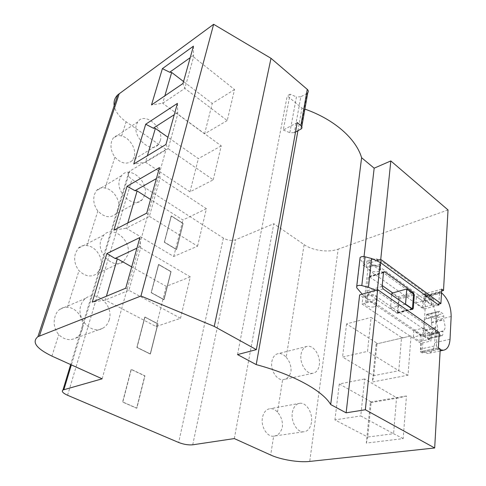 <?xml version="1.0" encoding="UTF-8"?>
<svg xmlns="http://www.w3.org/2000/svg" width="486" height="486" viewBox="0 0 486 486"><rect width="100%" height="100%" fill="white"/><g stroke="black" fill="none" stroke-linecap="round" stroke-linejoin="round"><path stroke-width="0.36" stroke-dasharray="2.43 1.82" d="M311.483 422.279C310.39 428.445 307.583 431.641 303.057 431.866C296.733 431.939 290.804 421.332 292.341 412.584C293.447 406.782 296.077 403.666 300.233 403.228C306.702 402.7 312.923 413.307 311.483 422.279M273.648 436.228L272.889 436.246C266.565 436.349 260.788 426.161 262.434 417.711C263.612 412.11 266.285 409.084 270.447 408.635C273.004 408.592 275.349 409.765 277.482 412.164C281.139 416.259 282.785 421.143 282.409 426.799C281.054 432.4 278.138 435.541 273.648 436.228L270.666 455.011M234.313 438.579L273.818 223.724L235.692 239.72C231.725 240.977 227.618 240.43 223.378 238.073L131.961 179.364C128.164 176.679 127.15 174.152 128.924 171.789L129.829 171.078L71.351 364.895M286.205 357.301C289.723 361.353 291.314 366.007 290.986 371.268C289.856 376.115 287.305 378.904 283.332 379.633L282.645 379.681C276.431 380.076 270.259 369.731 271.887 361.529C272.78 357.04 274.869 354.409 278.15 353.626C281.03 353.194 283.715 354.422 286.205 357.301L304.127 244.634L273.818 223.724M304.127 244.634C312.595 250.648 328.439 252.781 338.165 249.16L309.734 461.427M102.151 378.819L166.066 149.372L129.829 171.078M166.066 149.372L126.105 121.798C119.313 117.011 115.34 111.646 114.186 105.705M307.778 92.711L307 93.33L300.646 129.373M295.518 132.052L294.34 132.672L300.822 96.817L307 93.33M300.822 96.817L296.436 96.902L289.832 132.702L294.34 132.672M297.225 122.563L283.271 130.017L290.081 94.211L296.436 96.902M290.081 94.211L287.232 95.845L301.958 108.099L304.898 109.107M448.025 209.94L338.165 249.16M301.028 354.47C301.861 349.835 303.908 347.132 307.176 346.36C313.61 344.805 320.79 355.898 319.29 364.919C318.47 369.864 316.277 372.659 312.698 373.303C306.368 374.427 299.425 363.309 301.028 354.47M441.634 290.993L426.052 295.251L422.127 352.915L440.231 349.076M398.435 397.967L370.982 402.566L370.405 402.05L366.316 443.092L403.186 438.603L406.442 395.987L398.435 397.967L396.558 397.682L364.634 378.983L360.758 415.931L393.575 433.706L396.558 397.682M370.405 402.05L406.442 395.987M411.035 335.905L376.182 344.033L411.035 335.905L408.033 375.192L372.398 381.99L373.807 375.648L398.793 370.709L401.539 337.491L371.091 317.401L367.531 351.366L342.557 357.04L373.807 375.648L377.015 343.231L346.573 323.901L371.091 317.401M376.182 344.033L372.398 381.99M171.169 216.021L164.323 242.247L176.436 249.555L182.979 223.481L171.169 216.021L164.323 242.247L176.436 249.555L182.979 223.481L171.358 215.93L164.323 242.247L176.631 249.47L183.167 223.39L171.358 215.93L164.511 242.156L176.631 249.47L183.167 223.39L171.169 216.021M158.509 264.524L151.158 292.687L163.861 299.68L170.884 271.698L158.509 264.524L151.158 292.687L163.861 299.68L170.884 271.698L158.703 264.439L151.158 292.687L164.061 299.607L171.078 271.619L158.703 264.439L151.353 292.608L164.061 299.607L171.078 271.619L158.509 264.524M144.785 317.085L136.864 347.435L150.229 354.039L157.78 323.913L144.785 317.085L136.864 347.435L150.229 354.039L157.78 323.913L144.986 317.018L136.864 347.435L150.423 353.978L157.98 323.846L144.986 317.018L137.064 347.368L150.423 353.978L157.98 323.846L144.785 317.085M131.123 369.439L122.612 402.043L136.633 408.21L144.749 375.872L131.123 369.439L122.612 402.043L136.633 408.21L144.749 375.872L131.323 369.384L122.612 402.043L136.839 408.167L144.95 375.824L131.323 369.384L122.812 401.995L136.839 408.167L144.95 375.824L131.123 369.439M82.025 330.024C80.828 333.815 78.592 336.573 75.318 338.299C69.522 340.826 63.994 339.605 58.733 334.635C54.286 329.089 53.089 322.941 55.143 316.192C56.09 313.3 57.567 311.064 59.571 309.485C61.746 307.82 64.352 307.079 67.39 307.274C77.25 307.595 85.311 320.244 82.025 330.024M100.802 267.762L96.848 273.721C91.04 277.5 85.086 276.473 78.987 270.635C74.808 265.125 73.659 259.257 75.549 253.03L78.173 248.364C80.378 246.05 83.294 245.12 86.915 245.588C96.167 246.487 103.828 258.819 100.802 267.762M118.329 209.66L115.759 214.059C110.273 218.39 104.308 217.382 97.856 211.039C93.907 205.584 92.802 199.971 94.551 194.212L96.277 190.822C98.348 188.234 101.301 187.31 105.128 188.058C113.821 189.443 121.111 201.465 118.329 209.66M134.197 157.039L132.386 160.416C127.289 164.9 121.464 163.818 114.909 157.166C111.166 151.772 110.109 146.395 111.725 141.037L112.959 138.461C114.866 135.807 117.752 134.974 121.615 135.977C129.823 137.769 136.779 149.488 134.197 157.039M283.271 130.017L289.832 132.702M237.533 354.58L287.232 95.845M297.906 130.807L301.958 108.099M362.878 297.128L367.544 295.767C371.043 295.002 374.226 295.445 377.1 297.098L431.295 334.362L430.875 341.069L420.852 343.304L362.1 304.048L362.878 297.128L359.64 294.935M420.852 343.304L420.269 351.694L422.127 352.915M426.052 295.251L424.272 293.951L423.731 301.788L366.942 260.873L371.517 259.354C374.931 258.485 378.035 258.904 380.83 260.599L433.5 299.182L423.731 301.788M364.032 256.596L363.048 265.198L366.207 267.446L366.942 260.873M391.71 294.953L390.501 308.124L397.402 312.863L411.83 309.072M397.402 312.863L398.696 298.015L391.874 293.21M377.148 260.569L363.048 265.198M441.738 289.146L424.272 293.951M438.372 347.824L420.269 351.694M403.186 438.603L393.575 433.706L367.726 437.029L371.201 401.946L339.289 383.952L364.634 378.983M366.316 443.092L367.726 437.029L334.927 419.91L360.758 415.931M370.982 402.566L371.201 401.946M408.033 375.192L398.793 370.709L367.531 351.366M403.344 337.752L401.539 337.491M376.796 343.942L377.015 343.231M109.216 319.818C108.044 323.761 105.796 326.616 102.479 328.384C91.587 334.842 76.077 318.695 80.84 305.445C81.788 302.45 83.398 300.081 85.67 298.343C96.465 289.383 113.985 305.724 109.216 319.818M127.624 255.235L123.675 261.377C114.192 270.125 96.1 253.431 100.973 239.987L103.804 235.066C113.05 224.526 132.399 241.311 127.624 255.235M144.737 195.196L142.185 199.716C134.051 209.351 114.903 192.328 119.653 179.261L121.494 175.701C129.428 164.76 149.342 181.867 144.737 195.196M160.18 141.013L158.387 144.47C151.34 154.299 131.937 137.028 136.475 124.562L137.781 121.871C144.694 111.051 164.56 128.413 160.18 141.013M193.434 46.17L193.568 56.941L184.856 88.385L182.997 83.489M193.568 56.941L234.55 89.527L227.223 120.546L184.856 88.385L162.689 103.269L151.498 104.927M227.223 120.546L204.588 133.863L162.689 103.269L164.857 95.833M193.398 55.398L190.226 57.652M159.481 167.567L159.997 178.107L149.396 216.379L126.245 228.213L113.894 230.139M146.736 213.117L149.396 216.379L197.553 246.177L173.739 256.499L126.245 228.213L127.788 222.94M159.718 176.722L156.395 178.599M165.933 144.488L168.156 148.661L145.496 162.215L133.759 163.995M177.433 103.39L177.736 114.089L168.156 148.661L213.214 179.844L190.002 191.836L145.496 162.215L147.386 155.733M177.512 112.606L174.267 114.696M125.734 288.21L128.899 290.336L105.304 300.02L92.279 302.116M139.907 237.526L140.685 247.824L128.899 290.336L180.519 318.3L156.115 326.549L105.304 300.02L106.404 296.241M140.333 246.56L136.937 248.158M366.207 267.446L370.794 265.957C374.226 265.107 377.349 265.526 380.149 267.221L433.105 305.566L437.722 304.364M433.105 305.566L433.5 299.182M431.295 334.362L439.253 332.533M362.1 304.048L366.79 302.723C370.296 301.976 373.497 302.426 376.383 304.066L430.875 341.069M398.696 298.015L413.598 293.866M390.501 308.124L404.935 304.23M339.289 383.952L334.927 419.91M346.573 323.901L342.557 357.04M234.55 89.527L212.236 103.463L183.544 81.526M204.588 133.863L212.236 103.463M197.553 246.177L206.398 208.725L159.997 178.107M206.398 208.725L182.912 220.012L150.551 199.473M173.739 256.499L182.912 220.012M213.214 179.844L221.245 145.861L177.736 114.089M221.245 145.861L198.355 158.63L167.949 137.277M190.002 191.836L198.355 158.63M180.519 318.3L190.299 276.88L140.685 247.824M190.299 276.88L166.23 286.351L131.7 266.875M156.115 326.549L166.23 286.351M356.742 287.797L360.102 259.153L367.896 268.825L370.49 271.212L423.671 309.06L438.785 305.141M371.085 266.255L369.324 267.282C366.796 269.748 373.886 272.998 378.296 271.431L380.119 270.374C382.646 267.926 375.49 264.639 371.085 266.255M415.937 302.96L425.153 300.488L431.58 305.135L422.364 307.541L415.937 302.96L416.411 296.582L425.59 294.06L431.987 298.738L422.814 301.192L416.411 296.582M374.657 306.69L376.51 305.718C379.08 303.446 371.723 300.226 367.228 301.678L365.436 302.626C362.872 304.916 370.156 308.106 374.657 306.69M375.368 299.771L377.221 298.781C379.779 296.478 372.464 293.246 367.987 294.729L366.195 295.695C363.643 298.015 370.891 301.217 375.368 299.771M382.196 285.519L368.898 276.461L368.339 277.433L366.863 290.901L368.048 293.653L367.416 299.461L421.787 336.294L437.163 332.752L436.41 345.595L420.912 348.954L421.787 336.294M412.11 292.791L398.089 296.721L392.755 292.961M440.195 349.707L437.4 348.037L436.41 345.595M423.671 309.06L424.497 297.067L425.062 296.108L426.696 297.031C432.911 302.517 436.027 310.232 436.057 320.183L434.703 342.66C434.15 349.185 431.854 352.8 427.826 353.504L422.978 352.071L421.891 351.354L420.912 348.954M438.846 304.072L439.496 292.991L440.049 292.019L441.525 292.851M398.089 296.721L399.079 299.151L397.931 312.34L397.269 313.385L368.048 293.653M367.896 268.825L364.755 297.146L362.21 294.176M439.715 311.338L427.401 314.442L430.541 316.672L431.483 318.998L443.797 315.961L442.849 313.604L439.162 311.174L438.566 312.188L438.372 315.523L426.015 318.591L426.24 315.293L438.566 312.188M427.401 314.442L426.842 314.284L426.24 315.293M437.461 331.033L424.989 333.925L425.214 330.559L423.701 323.214C423.889 321.009 424.6 319.6 425.821 318.98L438.178 315.918C436.969 316.538 436.276 317.959 436.106 320.195L437.661 327.625L437.461 331.033L438.433 333.432L442.126 335.802L442.77 334.733L442.959 331.337L430.523 334.198L430.31 337.557L442.77 334.733M424.989 333.925L425.949 336.294L438.433 333.432M441.622 335.65L429.144 338.469L425.949 336.294M429.144 338.469L429.654 338.614L430.31 337.557M431.483 318.998L431.276 322.285L432.783 329.526C432.613 331.725 431.926 333.147 430.711 333.803L443.147 330.936C444.344 330.28 445.018 328.84 445.17 326.616L443.615 319.284L443.797 315.961M443.147 330.936L442.959 331.337M438.178 315.918L438.372 315.523M430.711 333.803L430.523 334.198M425.821 318.98L426.015 318.591M375.733 290.191L437.163 332.752M364.755 297.146L367.416 299.461M422.364 307.541L422.814 301.192M431.58 305.135L431.987 298.738M425.153 300.488L425.59 294.06M429.393 339.362L422.796 334.872L413.386 337.053L419.989 341.476L429.393 339.362L429.824 332.655L420.457 334.83L413.884 330.371L423.257 328.135L429.824 332.655M419.989 341.476L420.457 334.83M422.796 334.872L423.257 328.135M413.386 337.053L413.884 330.371M371.802 259.639L370.046 260.684C367.531 263.181 374.585 266.443 378.977 264.846L380.793 263.77C383.308 261.298 376.188 257.999 371.802 259.639M277.482 412.164L282.645 379.681M192.729 444.805L235.692 239.72M223.378 238.073L178.66 442.491M67.584 395.276L131.961 179.364M51.935 356.117L58.733 334.635M67.39 307.274L78.987 270.635M86.915 245.588L97.856 211.039M105.128 188.058L114.909 157.166M121.615 135.977L126.105 121.798M370.794 265.957L371.517 259.354M367.544 295.767L366.79 302.723M380.149 267.221L380.83 260.599M377.1 297.098L376.383 304.066M383.557 272.3L369.621 276.649M437.4 348.037L421.891 351.354M422.978 352.071L438.481 348.772M450.024 339.289L434.703 342.66M451.16 316.495L436.057 320.183M441.677 292.967L426.696 297.031M440.638 292.189L425.651 296.272M439.496 292.991L424.497 297.067M383.162 288.951L367.787 293.471M412.007 309.193L396.643 313.227M412.468 308.519L397.931 312.34M413.495 295.148L399.079 299.151M430.541 316.672L442.849 313.604M425.086 329.933L437.528 326.993M425.214 330.559L437.661 327.625M431.404 322.898L443.748 319.91M431.276 322.285L443.615 319.284M370.49 271.212L369.882 276.838M377.258 291.15L377.409 289.699M382.111 286.369L366.863 290.901M383.472 272.713L368.339 277.433M303.057 431.866L272.889 436.246M300.233 403.228L270.447 408.635M307.176 346.36L278.15 353.626M312.698 373.303L283.332 379.633M128.924 171.789L70.652 364.579M301.8 126.712L301.442 128.778M102.479 328.384L75.318 338.299M85.67 298.343L59.571 309.485M123.675 261.377L96.848 273.721M103.804 235.066L78.173 248.364M142.185 199.716L115.759 214.059M121.494 175.701L96.277 190.822M158.387 144.47L132.386 160.416M137.781 121.871L112.959 138.461M377.221 298.781L376.51 305.718M366.195 295.695L365.436 302.626M440.128 350.922L427.826 353.504M440.049 292.019L425.062 296.108M412.626 309.363L397.269 313.385M426.842 314.284L439.162 311.174M429.654 338.614L442.126 335.802M384.074 271.71L368.892 276.467M369.324 267.282L370.046 260.684M380.119 270.374L380.793 263.77"/><path stroke-width="0.73" d="M434.684 447.983L440.231 349.076L438.372 347.824L439.253 332.533L377.646 289.626L365.351 409.747L434.684 447.983L309.734 461.427C298.902 462.678 280.78 459.689 270.666 455.011L234.313 438.579L192.729 444.805C188.392 445.194 183.708 444.423 178.66 442.491L67.584 395.276C62.864 393.125 61.327 391.358 62.973 389.979L102.151 378.819L51.935 356.117C36.219 348.456 31.541 341.986 37.896 336.701L140.946 295.998L213.64 24.3L271.012 58.314L307.261 89.369C308.44 90.487 308.61 91.599 307.778 92.711L301.8 126.712M114.186 105.705C113.542 101.477 114.739 97.856 117.776 94.837L213.64 24.3M304.898 109.107C334.526 119.471 356.159 138.966 361.608 157.731L374.165 168.18L390.823 160.939L448.025 209.94L443.511 290.476L441.634 290.993M162.397 68.641L151.498 104.927L182.997 83.489L193.434 46.17L162.397 68.641L169.711 72.232L171.68 72.45L164.857 95.833M127.065 186.278L159.481 167.567L146.736 213.117L113.894 230.139L127.065 186.278L134.968 190.664L137.119 190.943L127.788 222.94M145.703 124.228L177.433 103.39L165.933 144.488L133.759 163.995L145.703 124.228L153.297 128.183L155.356 128.425L147.386 155.733M106.853 253.583L139.907 237.526L125.734 288.21L92.279 302.116L106.853 253.583L115.079 258.461L117.333 258.771L106.404 296.241M271.012 58.314L214.241 326.416L140.946 295.998M214.241 326.416L256.347 349.634L237.533 354.58L256.219 364.603L297.906 130.807M295.518 132.052L301.442 128.778C302.28 127.709 302.092 126.627 300.877 125.528L297.225 122.563L256.347 349.634M256.219 364.603C294.091 374.785 322.88 390.999 330.693 404.546L361.608 157.731M377.646 289.626L359.64 294.935L346.129 412.827L330.693 404.546M364.032 256.596L374.165 168.18M391.71 294.953L391.874 293.21L406.782 288.945L405.543 304.066L412.438 308.914L413.598 293.866L406.782 288.945M390.823 160.939L380.745 259.39L377.148 260.569M380.745 259.39L440.911 303.537L441.738 289.146L443.511 290.476M190.226 57.652L169.711 72.232M156.395 178.599L134.968 190.664M174.267 114.696L153.297 128.183M136.937 248.158L115.079 258.461M437.722 304.364L440.911 303.537M365.351 409.747L346.129 412.827M411.83 309.072L412.438 308.914M404.935 304.23L405.543 304.066M183.544 81.526L171.68 72.45M150.551 199.473L137.119 190.943M167.949 137.277L155.356 128.425M131.7 266.875L117.333 258.771M359.938 258.91L360.102 257.507C361.207 256.553 362.872 256.316 365.095 256.796L371.596 258.522L380.21 262.391L438.785 305.141L438.846 304.072M392.755 292.961L382.196 285.519M384.845 271.893L413.3 292.457L414.297 294.929L413.276 308.306L412.626 309.363L383.162 288.951L382.111 286.369L383.472 272.713L384.074 271.71L384.845 271.893L383.557 272.3M441.525 292.851L441.677 292.967C447.879 298.568 451.044 306.411 451.16 316.495L450.024 339.289C449.532 345.898 447.29 349.555 443.305 350.254L440.195 349.707M362.21 294.176L356.742 287.797L356.73 286.218C357.854 285.325 359.549 285.118 361.815 285.598L368.455 287.335L375.733 290.191M71.351 364.895L63.897 389.596M119.264 93.585L39.427 335.978M300.877 125.528L307.261 89.369M413.3 292.457L412.11 292.791M413.276 308.306L412.468 308.519M414.297 294.929L413.495 295.148M368.455 287.335L371.596 258.522M361.815 285.598L365.095 256.796M377.409 289.699L380.21 262.391M70.652 364.579L62.973 389.979M117.776 94.837L37.896 336.701M443.305 350.254L440.128 350.922M356.73 286.218L360.102 257.507"/></g></svg>

